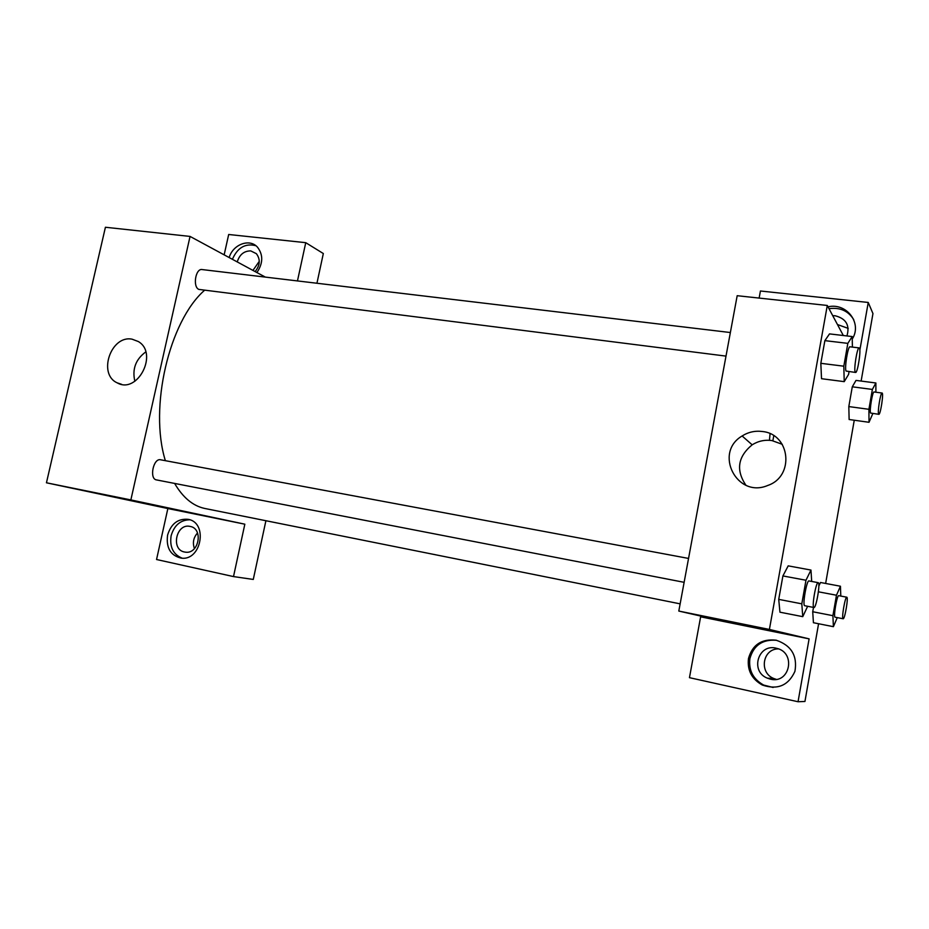 <?xml version="1.0" encoding="UTF-8"?>
<svg xmlns="http://www.w3.org/2000/svg" width="929" height="929" viewBox="0 0 929 929"><rect width="100%" height="100%" fill="white"/><g stroke="black" fill="none" stroke-linecap="round" stroke-linejoin="round"><path stroke-width="1.39" d="M233.504 576.584L244.838 524.188L167.859 508.546L156.548 559.513L233.504 576.584L253.28 579.441L265.903 520.739M167.859 508.546L46.45 482.79L105.418 227.257L190.05 236.419L265.334 277.097M224.156 254.848L228.685 234.491L305.746 242.678L323.327 253.536L316.94 283.252M160.822 459.843L160.578 459.785C153.32 457.892 149.035 478.992 156.502 479.91L684.127 582.32M305.746 242.678L297.466 280.93M244.838 524.188L130.861 499.918L190.05 236.419M730.368 332.536L202.092 269.561C195.566 268.214 192.512 286.933 198.864 289.407L726.002 356.109M174.629 483.428C182.839 497.456 192.767 505.782 204.392 508.384L680.144 603.85M204.531 290.301C169.159 321.213 148.895 407.61 165.362 460.679M173.317 509.301L158.987 506.317L173.317 509.301M130.861 499.918L46.45 482.79M132.046 339.166L138.351 341.547C158.743 353.38 137.504 394.674 117.147 382.829C97.557 374.085 110.969 334.904 132.046 339.166M167.58 535.127C171.099 523.747 177.903 518.475 188.006 519.323C208.317 522.353 201.488 561.255 181.109 558.108C170.518 555.507 166.001 547.843 167.58 535.127M229.173 257.554C232.97 244.315 249.738 238.126 257.542 247.253C263.325 254.894 263.116 263.325 256.915 272.545M189.737 519.787C180.4 519.996 174.199 525.315 171.122 535.766C169.508 547.018 173.177 554.485 182.154 558.178M190.108 526.418C203.672 528.531 198.911 554.462 185.347 552.151L184.476 552C170.576 549.608 176.231 523.19 189.922 526.383L189.922 526.383M197.529 532.956C193.429 537.612 192.408 542.826 194.451 548.598M255.823 245.697C245.314 243.084 237.51 247.613 232.401 259.307M237.243 261.92C239.531 254.581 244.037 250.911 250.76 250.9L256.369 253.675C260.55 259.296 260.143 265.264 255.15 271.593M259.272 261.339L252.955 270.409M145.748 351.928C135.68 359.36 132.046 369.138 134.856 381.285M769.444 440.3L770.06 433.727M772.87 440.729L773.776 435.736M730.937 622.976L700.629 616.821L689.457 677.671L798.046 701.743L809.101 638.862L730.937 622.976L678.809 611.061L737.185 295.701L827.286 305.467L843.323 335.52M848.212 328.39L837.459 324.546M778.456 648.906C762.546 648.651 758.738 672.817 773.834 678.518L776.226 679.343M798.046 701.743L804.944 701.465L818.577 623.742M825.637 583.47L854.262 420.233M861.125 381.076L872.958 313.572L868.243 302.459L859.848 350.198M832.732 315.674L835.09 315.755C846.098 318.542 850.047 325.278 846.934 335.95M853.739 319.634C848.2 310.82 839.955 307.174 829.005 308.683M828.018 306.825C846.609 302.436 862.484 323.211 852.241 339.05M770.42 679.157L767.4 678.182C749.61 671.365 758.401 642.903 776.598 648.314C796.35 652.448 790.022 684.22 770.42 679.157M776.586 640.302C762.5 639.187 753.593 645.318 749.877 658.696C748.542 670.366 753.14 679.169 763.661 685.068L773.125 687.46M748.472 658.533C752.397 644.738 761.617 638.629 776.133 640.197C791.299 645.365 797.57 655.735 794.934 671.33C788.396 685.614 777.515 690.177 762.314 685.033C751.747 679.099 747.137 670.262 748.472 658.533M759.132 298.081L760.433 290.998L868.243 302.459M872.865 413.498L869.021 422.289L849.129 419.513L848.816 406.577L852.288 386.812L856.004 380.402L875.873 382.98L875.896 392.224M849.071 371.646L848.583 374.399L844.229 381.645L821.526 378.707L820.83 363.32L824.871 340.641L829.504 333.894L852.195 336.553L852.404 347.086M807.649 606.289L802.749 616.659L779.942 612.188M779.942 612.153L778.723 599.368L782.903 575.934L788.187 565.854L810.971 570.069L811.691 581.449M837.273 617.611L833.394 626.68L832.907 615.683L812.724 611.746L813.49 607.427L812.724 611.746L813.421 622.744M820.493 582.506L818.844 586.025L820.493 582.483L840.443 586.234L840.803 596.07M809.101 638.862L769.409 629.444L827.286 305.467M762.465 431.52C790.335 434.122 794.783 476.38 767.818 485.437C736.883 498.827 713.495 452.655 742.12 435.98C748.368 432.043 755.149 430.557 762.465 431.52M769.409 629.444L678.809 611.061M782.264 444.317L771.871 440.555C764.788 439.614 758.227 441.031 752.176 444.817C737.823 456.65 735.733 470.12 745.917 485.228M749.633 626.274L772.789 631M802.749 616.659L801.808 603.838L805.977 580.242L810.971 570.069M818.17 582.657L808.973 580.939C806.709 579.835 802.261 605.487 804.677 605.708L813.932 607.508C816.161 608.507 820.597 582.529 818.17 582.657C815.999 581.566 811.563 607.287 813.885 607.496L813.932 607.508M801.808 603.838L778.723 599.368L782.903 575.934L788.187 565.889M805.977 580.242L782.903 575.934M844.229 381.645L843.811 366.189L847.84 343.358L852.195 336.553M859.162 347.899L850 346.807C847.956 345.867 844.275 368.778 846.098 371.054L855.563 372.459C857.746 373.307 861.52 347.632 859.162 347.899C857.2 346.97 853.519 369.939 855.261 372.204L855.563 372.459M843.811 366.189L820.83 363.32L824.871 340.641L829.504 333.917M847.84 343.358L824.871 340.641M832.907 615.683L836.472 595.234L840.443 586.234M846.795 597.208L838.748 595.675C837.052 594.769 833.22 617.077 835.055 617.181L843.137 618.76C844.798 619.585 848.618 597.045 846.795 597.208C845.169 596.313 841.337 618.668 843.102 618.749M833.394 626.68L813.432 622.72M836.472 595.234L818.403 591.808M869.021 422.289L868.905 409.306L872.377 389.437L875.873 382.98M882.074 393.025L874.05 391.98C872.505 391.179 869.219 411.384 870.624 413.057L878.834 414.322C880.471 415.042 883.862 392.781 882.074 393.025C880.587 392.235 877.301 412.488 878.648 414.148L878.834 414.322M868.905 409.306L848.816 406.577L852.288 386.812L856.004 380.425M872.377 389.437L852.288 386.812M117.147 382.829L121.525 384.304M160.578 459.785L688.552 558.434M773.834 678.518L767.4 678.182M762.314 685.033L763.661 685.068M742.12 435.98L752.176 444.817"/></g></svg>
